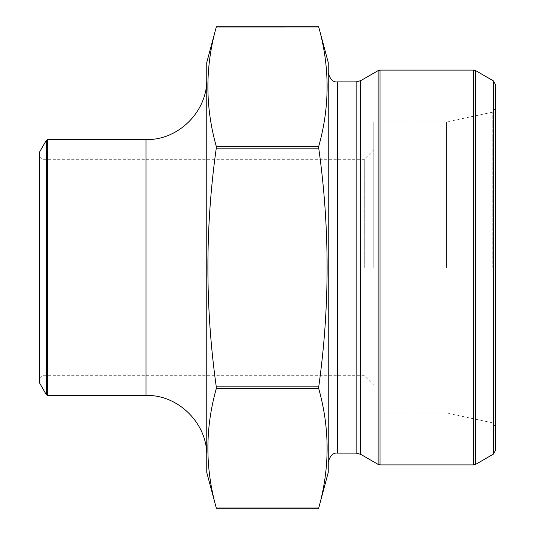 <?xml version="1.0" encoding="UTF-8"?>
<svg xmlns="http://www.w3.org/2000/svg" width="535" height="535" viewBox="0 0 535 535"><rect width="100%" height="100%" fill="white"/><g stroke="black" fill="none" stroke-linecap="round" stroke-linejoin="round"><path stroke-width="0.4" stroke-dasharray="2.67 2.01" d="M328.236 62.521L328.236 472.479M318.726 388.637C329.908 428.415 329.908 468.192 318.726 507.969L216.274 507.969C205.092 468.192 205.092 428.415 216.274 388.637L318.679 388.403M318.726 148.168C329.901 227.482 329.901 307.036 318.726 386.832L216.274 386.832C205.099 307.03 205.099 227.475 216.274 148.168L318.726 148.168L318.679 147.76M318.726 27.031C329.908 66.808 329.908 106.585 318.726 146.363L216.274 146.363C205.092 106.585 205.092 66.808 216.274 27.031L318.726 27.031M328.236 267.5L328.236 462.233L328.236 267.5M39.744 267.5L39.744 157.036L39.744 267.5M39.744 151.726L39.744 383.274M216.321 387.24L216.274 386.832M373.784 267.5L373.784 121.947L373.784 267.5M446.591 267.5L446.591 121.947L446.591 267.5M364.295 267.5L364.295 159.316L364.295 267.5M42.024 267.5L42.024 159.316L42.024 267.5M495.256 450.865L495.256 84.135M206.764 472.479L206.764 62.521M206.764 267.5L206.764 456.154L206.764 267.5M337.344 81.882L337.344 453.118M356.163 81.882L356.163 453.118M360.717 80.658L360.717 454.342M378.105 70.62L378.105 464.38M473.742 70.112L473.742 464.888M380.004 464.888L380.004 70.112M475.635 464.38L475.635 70.62M493.357 80.852L493.357 454.148M492.247 267.5L492.247 112.243L492.247 267.5M146.028 395.425L146.028 139.575M47.635 395.425L47.635 139.575M46.318 140.337L46.318 394.663M373.784 413.053L446.591 413.053L492.247 422.757L495.256 426.475M373.784 121.947L446.591 121.947L492.247 112.243L495.256 108.525M39.744 377.964L42.024 375.684L364.295 375.684L373.784 385.173M39.744 157.036L42.024 159.316L364.295 159.316L373.784 149.827"/><path stroke-width="0.8" d="M318.726 507.976L328.236 472.479L328.236 62.521L318.726 27.024L216.274 27.031C205.092 66.808 205.092 106.585 216.274 146.363L216.274 148.168C205.099 227.475 205.099 307.03 216.274 386.832L216.274 388.637C205.092 428.415 205.092 468.192 216.274 507.969L318.726 507.969C329.908 468.192 329.908 428.415 318.726 388.637L318.726 386.832C329.901 307.036 329.901 227.482 318.726 148.168L318.679 146.597M216.274 386.832L318.726 386.832L318.679 387.24M216.274 146.363L318.726 146.363C329.908 106.585 329.908 66.808 318.726 27.031M46.318 140.337L46.318 394.663L39.744 383.274L39.744 151.726L46.318 140.337L47.635 139.575L47.635 395.425L146.028 395.425C178.483 394.583 207.6 423.7 206.764 456.154M318.726 148.168L216.274 148.168L216.321 147.76M318.726 388.637L216.321 388.403M493.357 80.852L495.256 84.135L495.256 450.865L493.357 454.148L493.357 80.852L475.635 70.62L475.635 464.38L493.357 454.148M216.274 27.024L206.764 62.521L206.764 472.479L216.274 507.976M328.236 462.233C330.048 455.646 333.084 452.61 337.344 453.118L337.344 81.882C333.084 82.39 330.048 79.354 328.236 72.767M337.344 453.118L356.163 453.118L356.163 81.882L337.344 81.882M356.163 453.118L360.717 454.342L360.717 80.658L356.163 81.882M360.717 454.342L378.105 464.38L378.105 70.62L360.717 80.658M473.742 464.888L473.742 70.112L380.004 70.112L380.004 464.888L473.742 464.888L475.635 464.38M206.764 78.846C207.6 111.3 178.483 140.417 146.028 139.575L146.028 395.425M318.726 26.75L216.274 26.75M318.726 508.25L216.274 508.25M475.635 70.62L473.742 70.112M380.004 70.112L378.105 70.62M380.004 464.888L378.105 464.38M146.028 139.575L47.635 139.575M46.318 394.663L47.635 395.425"/></g></svg>
